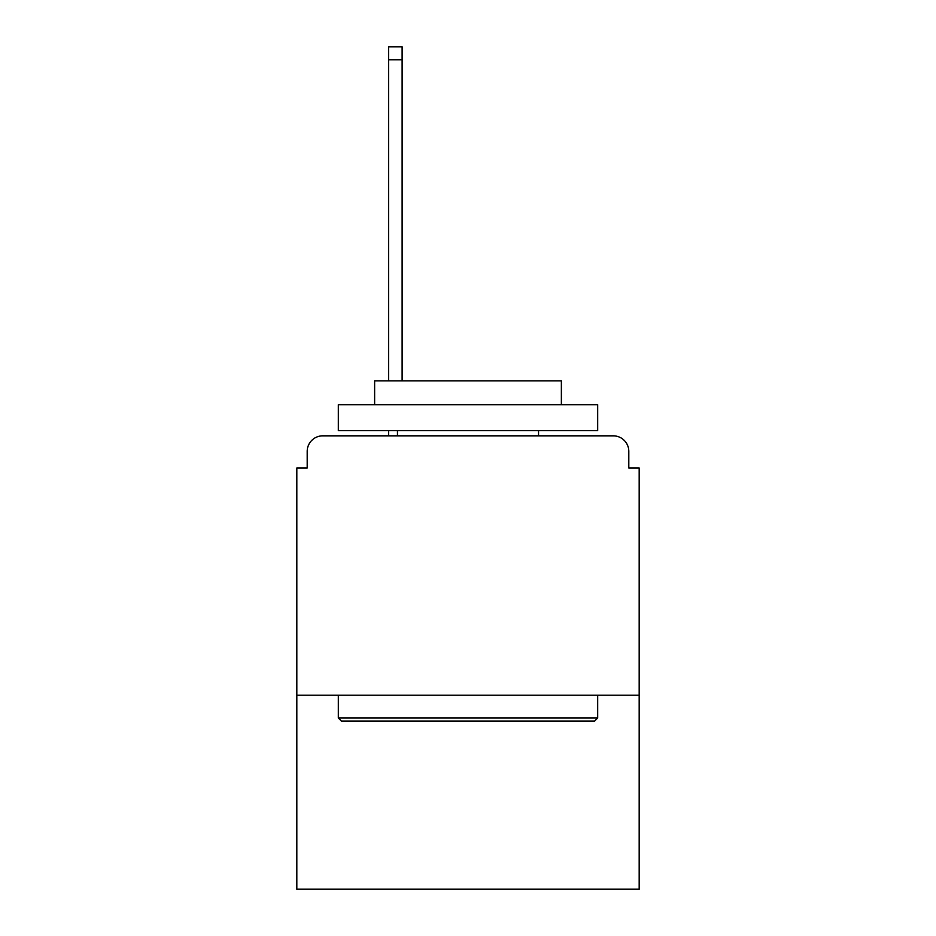 <?xml version="1.0" encoding="UTF-8"?>
<svg xmlns="http://www.w3.org/2000/svg" width="936" height="936" viewBox="0 0 936 936"><rect width="100%" height="100%" fill="white"/><g stroke="black" fill="none" stroke-linecap="round" stroke-linejoin="round"><path stroke-width="1.4" d="M639.183 695.202L639.183 468L628.805 468L628.805 451.398A15.561 15.561 0 0 0 613.244 435.837L322.756 435.837A15.561 15.561 0 0 0 307.195 451.398L307.195 468L296.817 468L296.817 889.2L639.183 889.2L639.183 695.202L296.817 695.202M307.195 451.398L307.195 468M613.244 435.837L548.917 435.837M387.083 435.837L322.756 435.837M628.805 468L628.805 451.398M341.429 721.13L338.317 718.017L597.683 718.017L594.571 721.13L341.429 721.13M597.683 404.715L597.683 430.654L338.317 430.654L338.317 404.715L597.683 404.715M374.634 404.715L374.634 380.858L561.366 380.858L561.366 404.715M597.683 695.202L597.683 718.017M338.317 695.202L338.317 718.017M538.551 430.654L538.551 435.837M397.449 430.654L397.449 435.837M402.117 59.764L388.639 59.764L388.639 46.8L402.117 46.8L402.117 380.858M388.639 59.764L388.639 380.858M388.639 430.654L388.639 435.837"/></g></svg>
